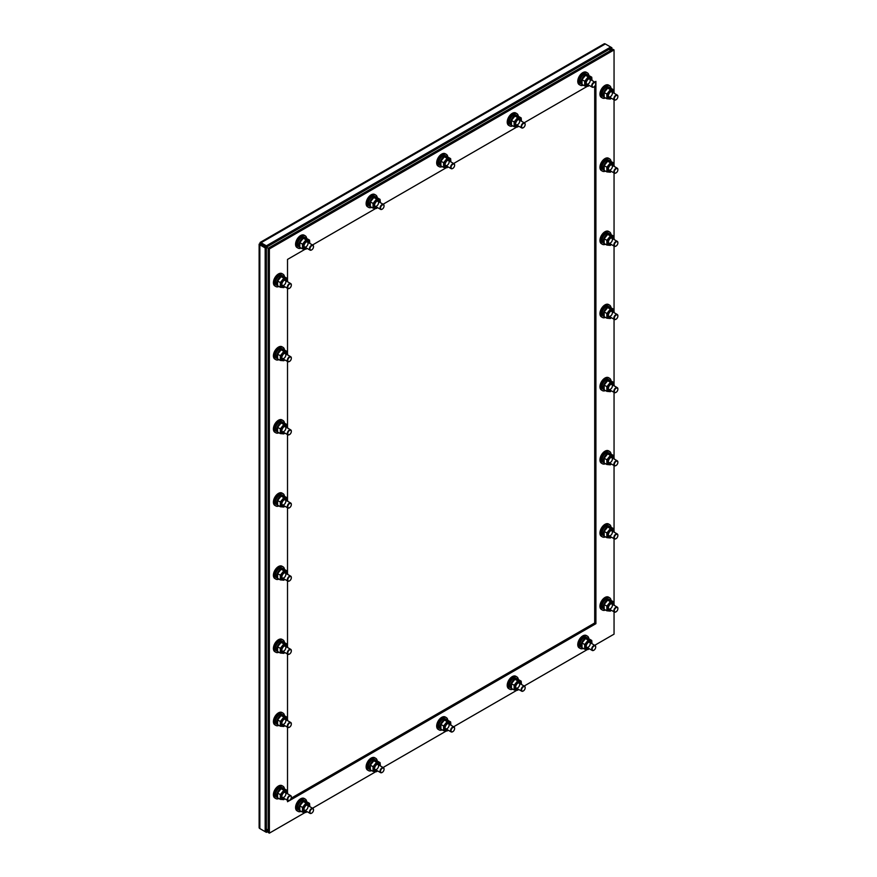 <?xml version="1.0" encoding="UTF-8"?>
<svg xmlns="http://www.w3.org/2000/svg" width="877" height="877" viewBox="0 0 877 877"><rect width="100%" height="100%" fill="white"/><g stroke="black" fill="none" stroke-linecap="round" stroke-linejoin="round"><path stroke-width="1.32" d="M586.209 646.217A2.85 1.644 120 0 0 586.79 647.303A2.85 1.644 120 0 0 588.982 646.535A2.85 1.644 120 0 0 590.232 643.663A2.85 1.644 120 0 0 589.64 642.359A2.85 1.644 120 0 0 588.401 642.402M590.988 643.137A3.42 1.973 120 0 0 588.62 642.271A3.42 1.973 120 0 0 586.198 646.459A3.42 1.973 120 0 0 588.138 648.081M591.942 643.696A4.758 2.752 120 0 0 591.975 643.126A4.758 2.752 120 0 0 589.487 640.813A4.758 2.752 120 0 0 585.704 644.803A4.758 2.752 120 0 0 585.825 648.848A4.758 2.752 120 0 0 589.092 648.629M592.008 643.729L591.734 640.451L589.026 638.884L585.507 638.577L581.988 642.951L581.988 647.654L584.685 649.21L588.204 649.528L589.191 648.684M591.734 640.451L588.204 640.133L584.685 644.518L584.685 649.21M585.507 638.577L588.204 640.133M581.988 642.951L584.685 644.518M608.375 607.805A2.85 1.644 120 0 0 608.956 608.901A2.85 1.644 120 0 0 611.159 608.134A2.85 1.644 120 0 0 612.398 605.262A2.85 1.644 120 0 0 611.806 603.957A2.85 1.644 120 0 0 610.578 604.001M613.155 604.735A3.42 1.973 120 0 0 610.787 603.869A3.42 1.973 120 0 0 608.364 608.057A3.42 1.973 120 0 0 610.304 609.679M614.119 605.294A4.758 2.752 120 0 0 614.152 604.713A4.758 2.752 120 0 0 611.664 602.411A4.758 2.752 120 0 0 607.871 606.402A4.758 2.752 120 0 0 608.002 610.447A4.758 2.752 120 0 0 611.269 610.228M614.185 605.327L613.9 602.039L611.203 600.482L607.684 600.164L604.154 604.549L604.154 609.252L606.862 610.809L610.381 611.126L611.368 610.282M613.9 602.039L610.381 601.732L606.862 606.106L606.862 610.809M607.684 600.164L610.381 601.732M604.154 604.549L606.862 606.106M515.654 686.943A2.85 1.644 120 0 0 516.235 688.028A2.85 1.644 120 0 0 518.439 687.272A2.85 1.644 120 0 0 519.677 684.4A2.85 1.644 120 0 0 519.085 683.095A2.85 1.644 120 0 0 517.858 683.139M520.434 683.874A3.42 1.973 120 0 0 518.066 683.008A3.42 1.973 120 0 0 515.643 687.195A3.42 1.973 120 0 0 517.583 688.807M521.398 684.422A4.758 2.752 120 0 0 521.431 683.852A4.758 2.752 120 0 0 518.932 681.539A4.758 2.752 120 0 0 515.15 685.54A4.758 2.752 120 0 0 515.281 689.585A4.758 2.752 120 0 0 518.548 689.366M521.464 684.466L521.179 681.177L518.482 679.62L514.952 679.302L511.434 683.687L511.434 688.379L514.13 689.947L517.66 690.254L518.636 689.421M521.179 681.177L517.66 680.859L514.13 685.244L514.13 689.947M514.952 679.302L517.66 680.859M511.434 683.687L514.13 685.244M304.012 245.878A2.85 1.644 120 0 0 304.593 246.963A2.85 1.644 120 0 0 306.786 246.196A2.85 1.644 120 0 0 308.035 243.335A2.85 1.644 120 0 0 307.443 242.03A2.85 1.644 120 0 0 306.205 242.063M308.792 242.808A3.42 1.973 120 0 0 306.413 241.931A3.42 1.973 120 0 0 304.001 246.119A3.42 1.973 120 0 0 305.941 247.742M309.745 243.357A4.758 2.752 120 0 0 309.778 242.786A4.758 2.752 120 0 0 307.29 240.473A4.758 2.752 120 0 0 303.508 244.464A4.758 2.752 120 0 0 303.628 248.509A4.758 2.752 120 0 0 306.895 248.29M309.811 243.4L309.537 240.112L306.829 238.544L303.31 238.237L299.791 242.622L299.791 247.314L302.488 248.871L306.007 249.189L306.994 248.355M309.537 240.112L306.007 239.794L302.488 244.179L302.488 248.871M303.31 238.237L306.007 239.794M299.791 242.622L302.488 244.179M374.556 205.141A2.85 1.644 120 0 0 375.137 206.227A2.85 1.644 120 0 0 377.34 205.47A2.85 1.644 120 0 0 378.579 202.598A2.85 1.644 120 0 0 377.987 201.293A2.85 1.644 120 0 0 376.759 201.337M379.335 202.072A3.42 1.973 120 0 0 376.967 201.206A3.42 1.973 120 0 0 374.545 205.393A3.42 1.973 120 0 0 376.485 207.005M380.3 202.631A4.758 2.752 120 0 0 380.333 202.05A4.758 2.752 120 0 0 377.834 199.737A4.758 2.752 120 0 0 374.051 203.738A4.758 2.752 120 0 0 374.183 207.783A4.758 2.752 120 0 0 377.45 207.564M380.366 202.664L380.081 199.375L377.384 197.818L373.854 197.5L370.335 201.885L370.335 206.588L373.032 208.145L376.562 208.463L377.538 207.619M380.081 199.375L376.562 199.068L373.032 203.442L373.032 208.145M373.854 197.5L376.562 199.068M370.335 201.885L373.032 203.442M281.835 284.28A2.85 1.644 120 0 0 282.416 285.365A2.85 1.644 120 0 0 284.619 284.608A2.85 1.644 120 0 0 285.858 281.736A2.85 1.644 120 0 0 285.266 280.432A2.85 1.644 120 0 0 284.038 280.476M286.615 281.21A3.42 1.973 120 0 0 284.247 280.333A3.42 1.973 120 0 0 281.824 284.532A3.42 1.973 120 0 0 283.764 286.143M287.579 281.758A4.758 2.752 120 0 0 287.612 281.188A4.758 2.752 120 0 0 285.113 278.875A4.758 2.752 120 0 0 281.331 282.876A4.758 2.752 120 0 0 281.462 286.922A4.758 2.752 120 0 0 284.729 286.702M287.645 281.802L287.36 278.513L284.663 276.957L281.133 276.639L277.614 281.024L277.614 285.716L280.311 287.283L283.841 287.59L284.817 286.757M287.36 278.513L283.841 278.195L280.311 282.58L280.311 287.283M281.133 276.639L283.841 278.195M277.614 281.024L280.311 282.58M445.11 727.68A2.85 1.644 120 0 0 445.691 728.765A2.85 1.644 120 0 0 447.884 727.998A2.85 1.644 120 0 0 449.134 725.126A2.85 1.644 120 0 0 448.542 723.821A2.85 1.644 120 0 0 447.303 723.865M449.89 724.599A3.42 1.973 120 0 0 447.522 723.733A3.42 1.973 120 0 0 445.099 727.921A3.42 1.973 120 0 0 447.04 729.543M450.844 725.158A4.758 2.752 120 0 0 450.877 724.588A4.758 2.752 120 0 0 448.388 722.275A4.758 2.752 120 0 0 444.606 726.266A4.758 2.752 120 0 0 444.727 730.311A4.758 2.752 120 0 0 447.994 730.092M450.91 725.191L450.635 721.914L447.928 720.346L444.409 720.039L440.89 724.413L440.89 729.116L443.587 730.673L447.106 730.99L448.092 730.146M450.635 721.914L447.106 721.596L443.587 725.981L443.587 730.673M444.409 720.039L447.106 721.596M440.89 724.413L443.587 725.981M445.11 164.416A2.85 1.644 120 0 0 445.691 165.501A2.85 1.644 120 0 0 447.884 164.733A2.85 1.644 120 0 0 449.134 161.872A2.85 1.644 120 0 0 448.542 160.568A2.85 1.644 120 0 0 447.303 160.601M449.89 161.346A3.42 1.973 120 0 0 447.522 160.469A3.42 1.973 120 0 0 445.099 164.657A3.42 1.973 120 0 0 447.04 166.279M450.844 161.894A4.758 2.752 120 0 0 450.877 161.324A4.758 2.752 120 0 0 448.388 159.011A4.758 2.752 120 0 0 444.606 163.001A4.758 2.752 120 0 0 444.727 167.047A4.758 2.752 120 0 0 447.994 166.827M450.91 161.938L450.635 158.649L447.928 157.082L444.409 156.775L440.89 161.16L440.89 165.852L443.587 167.408L447.106 167.726L448.092 166.893M450.635 158.649L447.106 158.331L443.587 162.716L443.587 167.408M444.409 156.775L447.106 158.331M440.89 161.16L443.587 162.716M374.556 768.405A2.85 1.644 120 0 0 375.137 769.491A2.85 1.644 120 0 0 377.34 768.734A2.85 1.644 120 0 0 378.579 765.862A2.85 1.644 120 0 0 377.987 764.558A2.85 1.644 120 0 0 376.759 764.601M379.335 765.336A3.42 1.973 120 0 0 376.967 764.47A3.42 1.973 120 0 0 374.545 768.658A3.42 1.973 120 0 0 376.485 770.269M380.3 765.884A4.758 2.752 120 0 0 380.333 765.314A4.758 2.752 120 0 0 377.834 763.001A4.758 2.752 120 0 0 374.051 767.002A4.758 2.752 120 0 0 374.183 771.047A4.758 2.752 120 0 0 377.45 770.828M380.366 765.928L380.081 762.639L377.384 761.083L373.854 760.765L370.335 765.15L370.335 769.842L373.032 771.409L376.562 771.716L377.538 770.883M380.081 762.639L376.562 762.321L373.032 766.706L373.032 771.409M373.854 760.765L376.562 762.321M370.335 765.15L373.032 766.706M515.654 123.679A2.85 1.644 120 0 0 516.235 124.764A2.85 1.644 120 0 0 518.439 124.008A2.85 1.644 120 0 0 519.677 121.136A2.85 1.644 120 0 0 519.085 119.831A2.85 1.644 120 0 0 517.858 119.875M520.434 120.609A3.42 1.973 120 0 0 518.066 119.743A3.42 1.973 120 0 0 515.643 123.931A3.42 1.973 120 0 0 517.583 125.543M521.398 121.169A4.758 2.752 120 0 0 521.431 120.587A4.758 2.752 120 0 0 518.932 118.274A4.758 2.752 120 0 0 515.15 122.276A4.758 2.752 120 0 0 515.281 126.321A4.758 2.752 120 0 0 518.548 126.102M521.464 121.201L521.179 117.913L518.482 116.356L514.952 116.038L511.434 120.423L511.434 125.126L514.13 126.683L517.66 127.001L518.636 126.156M521.179 117.913L517.66 117.606L514.13 121.98L514.13 126.683M514.952 116.038L517.66 117.606M511.434 120.423L514.13 121.98M608.375 534.652A2.85 1.644 120 0 0 608.956 535.748A2.85 1.644 120 0 0 611.159 534.981A2.85 1.644 120 0 0 612.398 532.109A2.85 1.644 120 0 0 611.806 530.804A2.85 1.644 120 0 0 610.578 530.848M613.155 531.583A3.42 1.973 120 0 0 610.787 530.717A3.42 1.973 120 0 0 608.364 534.904A3.42 1.973 120 0 0 610.304 536.527M614.119 532.142A4.758 2.752 120 0 0 614.152 531.572A4.758 2.752 120 0 0 611.664 529.259A4.758 2.752 120 0 0 607.871 533.249A4.758 2.752 120 0 0 608.002 537.294A4.758 2.752 120 0 0 611.269 537.075M614.185 532.175L613.9 528.897L611.203 527.329L607.684 527.022L604.154 531.396L604.154 536.099L606.862 537.656L610.381 537.974L611.368 537.13M613.9 528.897L610.381 528.579L606.862 532.964L606.862 537.656M607.684 527.022L610.381 528.579M604.154 531.396L606.862 532.964M608.375 461.51A2.85 1.644 120 0 0 608.956 462.596A2.85 1.644 120 0 0 611.159 461.828A2.85 1.644 120 0 0 612.398 458.967A2.85 1.644 120 0 0 611.806 457.662A2.85 1.644 120 0 0 610.578 457.695M613.155 458.441A3.42 1.973 120 0 0 610.787 457.564A3.42 1.973 120 0 0 608.364 461.751A3.42 1.973 120 0 0 610.304 463.374M614.119 458.989A4.758 2.752 120 0 0 614.152 458.419A4.758 2.752 120 0 0 611.664 456.106A4.758 2.752 120 0 0 607.871 460.096A4.758 2.752 120 0 0 608.002 464.141A4.758 2.752 120 0 0 611.269 463.922M614.185 459.022L613.9 455.744L611.203 454.176L607.684 453.869L604.154 458.254L604.154 462.946L606.862 464.503L610.381 464.821L611.368 463.988M613.9 455.744L610.381 455.426L606.862 459.811L606.862 464.503M607.684 453.869L610.381 455.426M604.154 458.254L606.862 459.811M608.375 388.358A2.85 1.644 120 0 0 608.956 389.443A2.85 1.644 120 0 0 611.159 388.675A2.85 1.644 120 0 0 612.398 385.814A2.85 1.644 120 0 0 611.806 384.51A2.85 1.644 120 0 0 610.578 384.543M613.155 385.288A3.42 1.973 120 0 0 610.787 384.411A3.42 1.973 120 0 0 608.364 388.61A3.42 1.973 120 0 0 610.304 390.221M614.119 385.836A4.758 2.752 120 0 0 614.152 385.266A4.758 2.752 120 0 0 611.664 382.953A4.758 2.752 120 0 0 607.871 386.943A4.758 2.752 120 0 0 608.002 390.989A4.758 2.752 120 0 0 611.269 390.78M610.677 380.925A5.58 3.223 120 0 0 610.063 380.344A5.58 3.223 120 0 0 604.67 383.26A5.58 3.223 120 0 0 604.143 389.761L606.862 391.361L610.381 391.668L611.368 390.835M614.185 385.88L613.9 382.591L610.381 382.273L606.862 386.658L606.862 391.361M604.154 389.794L604.154 385.102L607.684 380.717L611.203 381.035L613.9 382.591M607.684 380.717L610.381 382.273M604.154 385.102L606.862 386.658M608.375 315.205A2.85 1.644 120 0 0 608.956 316.29A2.85 1.644 120 0 0 611.159 315.534A2.85 1.644 120 0 0 612.398 312.661A2.85 1.644 120 0 0 611.806 311.357A2.85 1.644 120 0 0 610.578 311.401M613.155 312.135A3.42 1.973 120 0 0 610.787 311.258A3.42 1.973 120 0 0 608.364 315.457A3.42 1.973 120 0 0 610.304 317.068M614.119 312.683A4.758 2.752 120 0 0 614.152 312.113A4.758 2.752 120 0 0 611.664 309.8A4.758 2.752 120 0 0 607.871 313.802A4.758 2.752 120 0 0 608.002 317.847A4.758 2.752 120 0 0 611.269 317.627M614.185 312.727L613.9 309.438L611.203 307.882L607.684 307.564L604.154 311.949L604.154 316.641L606.862 318.208L610.381 318.515L611.368 317.682M613.9 309.438L610.381 309.121L606.862 313.506L606.862 318.208M607.684 307.564L610.381 309.121M604.154 311.949L606.862 313.506M608.375 242.052A2.85 1.644 120 0 0 608.956 243.137A2.85 1.644 120 0 0 611.159 242.381A2.85 1.644 120 0 0 612.398 239.509A2.85 1.644 120 0 0 611.806 238.204A2.85 1.644 120 0 0 610.578 238.248M613.155 238.982A3.42 1.973 120 0 0 610.787 238.116A3.42 1.973 120 0 0 608.364 242.304A3.42 1.973 120 0 0 610.304 243.916M614.119 239.542A4.758 2.752 120 0 0 614.152 238.961A4.758 2.752 120 0 0 611.664 236.647A4.758 2.752 120 0 0 607.871 240.649A4.758 2.752 120 0 0 608.002 244.694A4.758 2.752 120 0 0 611.269 244.475M610.677 234.619A5.58 3.223 120 0 0 610.063 234.049A5.58 3.223 120 0 0 604.67 236.954A5.58 3.223 120 0 0 604.143 243.455L606.862 245.056L610.381 245.374L611.368 244.53M614.185 239.574L613.9 236.286L610.381 235.968L606.862 240.353L606.862 245.056M604.154 243.499L604.154 238.796L607.684 234.411L611.203 234.729L613.9 236.286M607.684 234.411L610.381 235.968M604.154 238.796L606.862 240.353M281.835 357.432A2.85 1.644 120 0 0 282.416 358.518A2.85 1.644 120 0 0 284.619 357.75A2.85 1.644 120 0 0 285.858 354.889A2.85 1.644 120 0 0 285.266 353.584A2.85 1.644 120 0 0 284.038 353.617M286.615 354.363A3.42 1.973 120 0 0 284.247 353.486A3.42 1.973 120 0 0 281.824 357.673A3.42 1.973 120 0 0 283.764 359.296M287.579 354.911A4.758 2.752 120 0 0 287.612 354.341A4.758 2.752 120 0 0 285.113 352.028A4.758 2.752 120 0 0 281.331 356.018A4.758 2.752 120 0 0 281.462 360.063A4.758 2.752 120 0 0 284.729 359.855M275.74 355.448L276.814 357.082A5.58 3.223 120 0 0 277.603 358.836L280.311 360.425L283.841 360.743L284.817 359.91M287.645 354.955L287.36 351.666L283.841 351.348L280.311 355.733L280.311 360.425M277.614 358.868L277.614 354.176L281.133 349.791L284.663 350.109L287.36 351.666M281.133 349.791L283.841 351.348M277.614 354.176L280.311 355.733M281.835 430.585A2.85 1.644 120 0 0 282.416 431.67A2.85 1.644 120 0 0 284.619 430.903A2.85 1.644 120 0 0 285.858 428.042A2.85 1.644 120 0 0 285.266 426.726A2.85 1.644 120 0 0 284.038 426.77M286.615 427.516A3.42 1.973 120 0 0 284.247 426.639A3.42 1.973 120 0 0 281.824 430.826A3.42 1.973 120 0 0 283.764 432.449M287.579 428.064A4.758 2.752 120 0 0 287.612 427.494A4.758 2.752 120 0 0 285.113 425.181A4.758 2.752 120 0 0 281.331 429.171A4.758 2.752 120 0 0 281.462 433.216A4.758 2.752 120 0 0 284.729 432.997M287.645 428.097L287.36 424.819L284.663 423.251L281.133 422.944L277.614 427.318L277.614 432.021L280.311 433.578L283.841 433.896L284.817 433.052M287.36 424.819L283.841 424.501L280.311 428.886L280.311 433.578M281.133 422.944L283.841 424.501M277.614 427.318L280.311 428.886M281.835 503.727A2.85 1.644 120 0 0 282.416 504.823A2.85 1.644 120 0 0 284.619 504.056A2.85 1.644 120 0 0 285.858 501.184A2.85 1.644 120 0 0 285.266 499.879A2.85 1.644 120 0 0 284.038 499.923M286.615 500.657A3.42 1.973 120 0 0 284.247 499.791A3.42 1.973 120 0 0 281.824 503.979A3.42 1.973 120 0 0 283.764 505.601M287.579 501.216A4.758 2.752 120 0 0 287.612 500.646A4.758 2.752 120 0 0 285.113 498.333A4.758 2.752 120 0 0 281.331 502.324A4.758 2.752 120 0 0 281.462 506.369A4.758 2.752 120 0 0 284.729 506.15M275.74 501.743L276.814 503.387A5.58 3.223 120 0 0 277.603 505.13L280.311 506.731L283.841 507.049L284.817 506.204M287.645 501.249L287.36 497.961L283.841 497.654L280.311 502.039L280.311 506.731M277.614 505.174L277.614 500.471L281.133 496.086L284.663 496.404L287.36 497.961M281.133 496.086L283.841 497.654M277.614 500.471L280.311 502.039M281.835 576.88A2.85 1.644 120 0 0 282.416 577.976A2.85 1.644 120 0 0 284.619 577.209A2.85 1.644 120 0 0 285.858 574.336A2.85 1.644 120 0 0 285.266 573.032A2.85 1.644 120 0 0 284.038 573.076M286.615 573.81A3.42 1.973 120 0 0 284.247 572.944A3.42 1.973 120 0 0 281.824 577.132A3.42 1.973 120 0 0 283.764 578.754M287.579 574.369A4.758 2.752 120 0 0 287.612 573.788A4.758 2.752 120 0 0 285.113 571.475A4.758 2.752 120 0 0 281.331 575.476A4.758 2.752 120 0 0 281.462 579.522A4.758 2.752 120 0 0 284.729 579.302M287.645 574.402L287.36 571.113L284.663 569.557L281.133 569.239L277.614 573.624L277.614 578.327L280.311 579.883L283.841 580.201L284.817 579.357M287.36 571.113L283.841 570.806L280.311 575.18L280.311 579.883M281.133 569.239L283.841 570.806M277.614 573.624L280.311 575.18M281.835 650.032A2.85 1.644 120 0 0 282.416 651.118A2.85 1.644 120 0 0 284.619 650.361A2.85 1.644 120 0 0 285.858 647.489A2.85 1.644 120 0 0 285.266 646.185A2.85 1.644 120 0 0 284.038 646.228M286.615 646.963A3.42 1.973 120 0 0 284.247 646.097A3.42 1.973 120 0 0 281.824 650.285A3.42 1.973 120 0 0 283.764 651.896M287.579 647.522A4.758 2.752 120 0 0 287.612 646.941A4.758 2.752 120 0 0 285.113 644.628A4.758 2.752 120 0 0 281.331 648.629A4.758 2.752 120 0 0 281.462 652.674A4.758 2.752 120 0 0 284.729 652.455M287.645 647.555L287.36 644.266L284.663 642.709L281.133 642.392L277.614 646.777L277.614 651.479L280.311 653.036L283.841 653.354L284.817 652.51M287.36 644.266L283.841 643.948L280.311 648.333L280.311 653.036M281.133 642.392L283.841 643.948M277.614 646.777L280.311 648.333M304.012 809.142A2.85 1.644 120 0 0 304.593 810.227A2.85 1.644 120 0 0 306.786 809.46A2.85 1.644 120 0 0 308.035 806.588A2.85 1.644 120 0 0 307.443 805.283A2.85 1.644 120 0 0 306.205 805.327M308.792 806.062A3.42 1.973 120 0 0 306.413 805.196A3.42 1.973 120 0 0 304.001 809.383A3.42 1.973 120 0 0 305.941 811.006M309.745 806.621A4.758 2.752 120 0 0 309.778 806.051A4.758 2.752 120 0 0 307.29 803.738A4.758 2.752 120 0 0 303.508 807.728A4.758 2.752 120 0 0 303.628 811.773A4.758 2.752 120 0 0 306.895 811.554M306.314 801.71A5.58 3.223 120 0 0 305.689 801.129A5.58 3.223 120 0 0 300.307 804.045A5.58 3.223 120 0 0 299.781 810.545L302.488 812.135L306.007 812.453L306.994 811.609M309.811 806.654L309.537 803.376L306.007 803.058L302.488 807.443L302.488 812.135M299.791 810.578L299.791 805.875L303.31 801.501L306.829 801.808L309.537 803.376M303.31 801.501L306.007 803.058M299.791 805.875L302.488 807.443M586.209 82.953A2.85 1.644 120 0 0 586.79 84.039A2.85 1.644 120 0 0 588.982 83.271A2.85 1.644 120 0 0 590.232 80.41A2.85 1.644 120 0 0 589.64 79.105A2.85 1.644 120 0 0 588.401 79.138M590.988 79.884A3.42 1.973 120 0 0 588.62 79.007A3.42 1.973 120 0 0 586.198 83.194A3.42 1.973 120 0 0 588.138 84.817M591.942 80.432A4.758 2.752 120 0 0 591.975 79.862A4.758 2.752 120 0 0 589.487 77.549A4.758 2.752 120 0 0 585.704 81.539A4.758 2.752 120 0 0 585.825 85.584A4.758 2.752 120 0 0 589.092 85.365M592.008 80.476L591.734 77.187L589.026 75.619L585.507 75.312L581.988 79.697L581.988 84.389L584.685 85.946L588.204 86.264L589.191 85.431M591.734 77.187L588.204 76.869L584.685 81.254L584.685 85.946M585.507 75.312L588.204 76.869M581.988 79.697L584.685 81.254M608.375 168.899A2.85 1.644 120 0 0 608.956 169.995A2.85 1.644 120 0 0 611.159 169.228A2.85 1.644 120 0 0 612.398 166.356A2.85 1.644 120 0 0 611.806 165.051A2.85 1.644 120 0 0 610.578 165.095M613.155 165.83A3.42 1.973 120 0 0 610.787 164.964A3.42 1.973 120 0 0 608.364 169.151A3.42 1.973 120 0 0 610.304 170.774M614.119 166.389A4.758 2.752 120 0 0 614.152 165.808A4.758 2.752 120 0 0 611.664 163.506A4.758 2.752 120 0 0 607.871 167.496A4.758 2.752 120 0 0 608.002 171.541A4.758 2.752 120 0 0 611.269 171.322M614.185 166.422L613.9 163.133L611.203 161.576L607.684 161.258L604.154 165.643L604.154 170.346L606.862 171.903L610.381 172.221L611.368 171.377M613.9 163.133L610.381 162.826L606.862 167.2L606.862 171.903M607.684 161.258L610.381 162.826M604.154 165.643L606.862 167.2M608.375 95.746A2.85 1.644 120 0 0 608.956 96.843A2.85 1.644 120 0 0 611.159 96.075A2.85 1.644 120 0 0 612.398 93.203A2.85 1.644 120 0 0 611.806 91.899A2.85 1.644 120 0 0 610.578 91.942M613.155 92.677A3.42 1.973 120 0 0 610.787 91.811A3.42 1.973 120 0 0 608.364 95.999A3.42 1.973 120 0 0 610.304 97.621M614.119 93.236A4.758 2.752 120 0 0 614.152 92.666A4.758 2.752 120 0 0 611.664 90.353A4.758 2.752 120 0 0 607.871 94.343A4.758 2.752 120 0 0 608.002 98.388A4.758 2.752 120 0 0 611.269 98.169M614.185 93.269L613.9 89.991L611.203 88.424L607.684 88.117L604.154 92.491L604.154 97.194L606.862 98.75L610.381 99.068L611.368 98.224M613.9 89.991L610.381 89.673L606.862 94.058L606.862 98.75M607.684 88.117L610.381 89.673M604.154 92.491L606.862 94.058M281.835 723.185A2.85 1.644 120 0 0 282.416 724.27A2.85 1.644 120 0 0 284.619 723.514A2.85 1.644 120 0 0 285.858 720.642A2.85 1.644 120 0 0 285.266 719.337A2.85 1.644 120 0 0 284.038 719.381M286.615 720.116A3.42 1.973 120 0 0 284.247 719.239A3.42 1.973 120 0 0 281.824 723.437A3.42 1.973 120 0 0 283.764 725.049M287.579 720.664A4.758 2.752 120 0 0 287.612 720.094A4.758 2.752 120 0 0 285.113 717.781A4.758 2.752 120 0 0 281.331 721.782A4.758 2.752 120 0 0 281.462 725.827A4.758 2.752 120 0 0 284.729 725.608M287.645 720.708L287.36 717.419L284.663 715.862L281.133 715.544L277.614 719.929L277.614 724.621L280.311 726.189L283.841 726.496L284.817 725.663M287.36 717.419L283.841 717.101L280.311 721.486L280.311 726.189M281.133 715.544L283.841 717.101M277.614 719.929L280.311 721.486M281.835 796.338A2.85 1.644 120 0 0 282.416 797.423A2.85 1.644 120 0 0 284.619 796.656A2.85 1.644 120 0 0 285.858 793.795A2.85 1.644 120 0 0 285.266 792.49A2.85 1.644 120 0 0 284.038 792.523M286.615 793.268A3.42 1.973 120 0 0 284.247 792.391A3.42 1.973 120 0 0 281.824 796.579A3.42 1.973 120 0 0 283.764 798.202M287.579 793.817A4.758 2.752 120 0 0 287.612 793.246A4.758 2.752 120 0 0 285.113 790.933A4.758 2.752 120 0 0 281.331 794.924A4.758 2.752 120 0 0 281.462 798.969A4.758 2.752 120 0 0 284.729 798.761M287.645 793.86L287.36 790.572L284.663 789.015L281.133 788.697L277.614 793.082L277.614 797.774L280.311 799.342L283.841 799.649L284.817 798.815M287.36 790.572L283.841 790.254L280.311 794.639L280.311 799.342M281.133 788.697L283.841 790.254M277.614 793.082L280.311 794.639M588.873 638.851A7.126 4.111 120 0 0 587.426 636.143A7.126 4.111 120 0 0 580.3 640.265A7.126 4.111 120 0 0 580.3 648.487A7.126 4.111 120 0 0 583.315 648.421M587.426 636.143L586.373 635.54A7.126 4.111 120 0 0 579.248 639.651A7.126 4.111 120 0 0 579.248 647.884L580.3 648.487M611.05 600.449A7.126 4.111 120 0 0 609.592 597.741A7.126 4.111 120 0 0 602.466 601.852A7.126 4.111 120 0 0 602.466 610.085A7.126 4.111 120 0 0 605.481 610.019M609.592 597.741L608.55 597.138A7.126 4.111 120 0 0 601.425 601.249A7.126 4.111 120 0 0 601.425 609.482L602.466 610.085M518.329 679.587A7.126 4.111 120 0 0 516.871 676.88A7.126 4.111 120 0 0 509.745 680.99A7.126 4.111 120 0 0 509.745 689.223A7.126 4.111 120 0 0 512.76 689.147M516.871 676.88L515.829 676.277A7.126 4.111 120 0 0 508.693 680.388A7.126 4.111 120 0 0 508.693 688.62L509.745 689.223M306.676 238.511A7.126 4.111 120 0 0 305.229 235.803A7.126 4.111 120 0 0 301.666 236.165A7.126 4.111 120 0 0 297.007 242.447A7.126 4.111 120 0 0 298.103 248.147A7.126 4.111 120 0 0 301.118 248.081M305.229 235.803L304.176 235.2A7.126 4.111 120 0 0 300.614 235.551A7.126 4.111 120 0 0 295.955 241.833A7.126 4.111 120 0 0 297.051 247.544L298.103 248.147M377.231 197.785A7.126 4.111 120 0 0 375.773 195.078A7.126 4.111 120 0 0 372.21 195.428A7.126 4.111 120 0 0 367.551 201.71A7.126 4.111 120 0 0 368.647 207.421A7.126 4.111 120 0 0 371.662 207.356M375.773 195.078L374.72 194.475A7.126 4.111 120 0 0 371.157 194.826A7.126 4.111 120 0 0 366.509 201.107A7.126 4.111 120 0 0 367.595 206.819L368.647 207.421M284.499 276.924A7.126 4.111 120 0 0 283.052 274.216A7.126 4.111 120 0 0 279.489 274.567A7.126 4.111 120 0 0 274.83 280.848A7.126 4.111 120 0 0 275.926 286.56A7.126 4.111 120 0 0 278.941 286.483M283.052 274.216L281.999 273.613A7.126 4.111 120 0 0 278.437 273.964A7.126 4.111 120 0 0 273.788 280.245A7.126 4.111 120 0 0 274.874 285.946L275.926 286.56M447.774 720.313A7.126 4.111 120 0 0 446.327 717.605A7.126 4.111 120 0 0 439.202 721.727A7.126 4.111 120 0 0 439.202 729.949A7.126 4.111 120 0 0 442.216 729.883M446.327 717.605L445.275 717.002A7.126 4.111 120 0 0 438.149 721.113A7.126 4.111 120 0 0 438.149 729.346L439.202 729.949M447.774 157.049A7.126 4.111 120 0 0 446.327 154.341A7.126 4.111 120 0 0 442.764 154.703A7.126 4.111 120 0 0 438.105 160.984A7.126 4.111 120 0 0 439.202 166.685A7.126 4.111 120 0 0 442.216 166.619M446.327 154.341L445.275 153.738A7.126 4.111 120 0 0 441.712 154.089A7.126 4.111 120 0 0 437.053 160.37A7.126 4.111 120 0 0 438.149 166.082L439.202 166.685M377.231 761.05A7.126 4.111 120 0 0 375.773 758.342A7.126 4.111 120 0 0 368.647 762.453A7.126 4.111 120 0 0 368.647 770.686A7.126 4.111 120 0 0 371.662 770.609M375.773 758.342L374.72 757.739A7.126 4.111 120 0 0 367.595 761.85A7.126 4.111 120 0 0 367.595 770.083L368.647 770.686M518.329 116.323A7.126 4.111 120 0 0 516.871 113.615A7.126 4.111 120 0 0 513.308 113.966A7.126 4.111 120 0 0 508.649 120.248A7.126 4.111 120 0 0 509.745 125.959A7.126 4.111 120 0 0 512.76 125.882M516.871 113.615L515.829 113.012A7.126 4.111 120 0 0 512.256 113.363A7.126 4.111 120 0 0 507.608 119.645A7.126 4.111 120 0 0 508.693 125.356L509.745 125.959M611.05 527.296A7.126 4.111 120 0 0 609.592 524.589A7.126 4.111 120 0 0 602.466 528.71A7.126 4.111 120 0 0 602.466 536.932A7.126 4.111 120 0 0 605.481 536.867M609.592 524.589L608.55 523.986A7.126 4.111 120 0 0 601.425 528.097A7.126 4.111 120 0 0 601.425 536.329L602.466 536.932M611.05 454.143A7.126 4.111 120 0 0 609.592 451.436A7.126 4.111 120 0 0 602.466 455.558A7.126 4.111 120 0 0 602.466 463.78A7.126 4.111 120 0 0 605.481 463.714M609.592 451.436L608.55 450.833A7.126 4.111 120 0 0 601.425 454.955A7.126 4.111 120 0 0 601.425 463.177L602.466 463.78M611.05 381.002A7.126 4.111 120 0 0 609.592 378.294A7.126 4.111 120 0 0 602.466 382.405A7.126 4.111 120 0 0 602.466 390.638A7.126 4.111 120 0 0 605.481 390.561M609.592 378.294L608.55 377.68A7.126 4.111 120 0 0 601.425 381.802A7.126 4.111 120 0 0 601.425 390.024L602.466 390.638M611.05 307.849A7.126 4.111 120 0 0 609.592 305.141A7.126 4.111 120 0 0 602.466 309.252A7.126 4.111 120 0 0 602.466 317.485A7.126 4.111 120 0 0 605.481 317.408M609.592 305.141L608.55 304.538A7.126 4.111 120 0 0 601.425 308.649A7.126 4.111 120 0 0 601.425 316.882L602.466 317.485M611.05 234.696A7.126 4.111 120 0 0 609.592 231.988A7.126 4.111 120 0 0 602.466 236.099A7.126 4.111 120 0 0 602.466 244.332A7.126 4.111 120 0 0 605.481 244.255M609.592 231.988L608.55 231.385A7.126 4.111 120 0 0 601.425 235.496A7.126 4.111 120 0 0 601.425 243.729L602.466 244.332M284.499 350.076A7.126 4.111 120 0 0 283.052 347.369A7.126 4.111 120 0 0 279.489 347.72A7.126 4.111 120 0 0 274.83 354.001A7.126 4.111 120 0 0 275.926 359.713A7.126 4.111 120 0 0 278.941 359.636M283.052 347.369L281.999 346.755A7.126 4.111 120 0 0 278.437 347.117A7.126 4.111 120 0 0 273.788 353.387A7.126 4.111 120 0 0 274.874 359.099L275.926 359.713M284.499 423.218A7.126 4.111 120 0 0 283.052 420.511A7.126 4.111 120 0 0 279.489 420.872A7.126 4.111 120 0 0 274.83 427.143A7.126 4.111 120 0 0 275.926 432.854A7.126 4.111 120 0 0 278.941 432.789M283.052 420.511L281.999 419.908A7.126 4.111 120 0 0 278.437 420.258A7.126 4.111 120 0 0 273.788 426.54A7.126 4.111 120 0 0 274.874 432.251L275.926 432.854M284.499 496.371A7.126 4.111 120 0 0 283.052 493.663A7.126 4.111 120 0 0 279.489 494.014A7.126 4.111 120 0 0 274.83 500.296A7.126 4.111 120 0 0 275.926 506.007A7.126 4.111 120 0 0 278.941 505.941M283.052 493.663L281.999 493.06A7.126 4.111 120 0 0 278.437 493.411A7.126 4.111 120 0 0 273.788 499.693A7.126 4.111 120 0 0 274.874 505.404L275.926 506.007M284.499 569.524A7.126 4.111 120 0 0 283.052 566.816A7.126 4.111 120 0 0 279.489 567.167A7.126 4.111 120 0 0 274.83 573.448A7.126 4.111 120 0 0 275.926 579.16A7.126 4.111 120 0 0 278.941 579.094M283.052 566.816L281.999 566.213A7.126 4.111 120 0 0 278.437 566.564A7.126 4.111 120 0 0 273.788 572.845A7.126 4.111 120 0 0 274.874 578.557L275.926 579.16M284.499 642.677A7.126 4.111 120 0 0 283.052 639.969A7.126 4.111 120 0 0 279.489 640.32A7.126 4.111 120 0 0 274.83 646.601A7.126 4.111 120 0 0 275.926 652.313A7.126 4.111 120 0 0 278.941 652.236M283.052 639.969L281.999 639.366A7.126 4.111 120 0 0 278.437 639.717A7.126 4.111 120 0 0 273.788 645.998A7.126 4.111 120 0 0 274.874 651.71L275.926 652.313M306.676 801.775A7.126 4.111 120 0 0 305.229 799.068A7.126 4.111 120 0 0 298.103 803.189A7.126 4.111 120 0 0 298.103 811.411A7.126 4.111 120 0 0 301.118 811.346M305.229 799.068L304.176 798.465A7.126 4.111 120 0 0 297.051 802.576A7.126 4.111 120 0 0 297.051 810.808L298.103 811.411M588.873 75.586A7.126 4.111 120 0 0 587.426 72.879A7.126 4.111 120 0 0 583.863 73.24A7.126 4.111 120 0 0 579.204 79.522A7.126 4.111 120 0 0 580.3 85.222A7.126 4.111 120 0 0 583.315 85.157M587.426 72.879L586.373 72.276A7.126 4.111 120 0 0 582.81 72.627A7.126 4.111 120 0 0 578.151 78.908A7.126 4.111 120 0 0 579.248 84.62L580.3 85.222M611.05 161.543A7.126 4.111 120 0 0 609.592 158.836A7.126 4.111 120 0 0 602.466 162.947A7.126 4.111 120 0 0 602.466 171.179A7.126 4.111 120 0 0 605.481 171.114M609.592 158.836L608.55 158.233A7.126 4.111 120 0 0 601.425 162.344A7.126 4.111 120 0 0 601.425 170.576L602.466 171.179M611.05 88.391A7.126 4.111 120 0 0 609.592 85.683A7.126 4.111 120 0 0 602.466 89.805A7.126 4.111 120 0 0 602.466 98.027A7.126 4.111 120 0 0 605.481 97.961M609.592 85.683L608.55 85.08A7.126 4.111 120 0 0 601.425 89.191A7.126 4.111 120 0 0 601.425 97.424L602.466 98.027M284.499 715.829A7.126 4.111 120 0 0 283.052 713.122A7.126 4.111 120 0 0 279.489 713.472A7.126 4.111 120 0 0 274.83 719.754A7.126 4.111 120 0 0 275.926 725.465A7.126 4.111 120 0 0 278.941 725.389M283.052 713.122L281.999 712.519A7.126 4.111 120 0 0 278.437 712.869A7.126 4.111 120 0 0 273.788 719.151A7.126 4.111 120 0 0 274.874 724.862L275.926 725.465M284.499 788.982A7.126 4.111 120 0 0 283.052 786.274A7.126 4.111 120 0 0 279.489 786.625A7.126 4.111 120 0 0 274.83 792.907A7.126 4.111 120 0 0 275.926 798.618A7.126 4.111 120 0 0 278.941 798.541M283.052 786.274L281.999 785.66A7.126 4.111 120 0 0 278.437 786.022A7.126 4.111 120 0 0 273.788 792.293A7.126 4.111 120 0 0 274.874 798.004L275.926 798.618M588.511 638.785A5.58 3.223 120 0 0 587.886 638.204A5.58 3.223 120 0 0 582.503 641.12A5.58 3.223 120 0 0 581.977 647.621M587.886 638.204L586.647 637.491A5.58 3.223 120 0 0 581.067 640.703A5.58 3.223 120 0 0 581.067 647.149L582.317 647.862M610.677 600.372A5.58 3.223 120 0 0 610.063 599.802A5.58 3.223 120 0 0 604.67 602.707A5.58 3.223 120 0 0 604.143 609.208M610.063 599.802L608.813 599.09A5.58 3.223 120 0 0 603.244 602.302A5.58 3.223 120 0 0 603.244 608.748L604.483 609.46M517.956 679.511A5.58 3.223 120 0 0 517.342 678.941A5.58 3.223 120 0 0 511.949 681.846A5.58 3.223 120 0 0 511.423 688.346M517.342 678.941L516.093 678.217A5.58 3.223 120 0 0 510.524 681.44A5.58 3.223 120 0 0 510.524 687.875L511.762 688.598M299.485 245.242L297.917 243.894M306.314 238.445A5.58 3.223 120 0 0 305.689 237.864A5.58 3.223 120 0 0 301.293 239.476A5.58 3.223 120 0 0 298.969 245.231L299.474 244.935M298.969 245.231L297.752 243.663A5.58 3.223 120 0 1 300.383 238.412A5.58 3.223 120 0 1 304.451 237.152L305.689 237.864M298.991 245.527A5.58 3.223 120 0 0 299.781 247.281M297.72 243.992A5.58 3.223 120 0 0 298.871 246.81L300.12 247.522M370.028 204.516L368.461 203.157M376.858 197.709A5.58 3.223 120 0 0 376.244 197.139A5.58 3.223 120 0 0 371.837 198.739A5.58 3.223 120 0 0 369.513 204.494L370.017 204.198M369.513 204.494L368.296 202.938A5.58 3.223 120 0 1 370.938 197.676A5.58 3.223 120 0 1 374.994 196.415L376.244 197.139M369.546 204.801A5.58 3.223 120 0 0 370.324 206.544M368.274 203.267A5.58 3.223 120 0 0 369.425 206.073L370.664 206.797M277.307 283.644L275.74 282.295M284.137 276.847A5.58 3.223 120 0 0 283.523 276.277A5.58 3.223 120 0 0 279.116 277.877A5.58 3.223 120 0 0 276.792 283.633L277.296 283.337M276.792 283.633L275.575 282.076A5.58 3.223 120 0 1 278.217 276.814A5.58 3.223 120 0 1 282.273 275.553L283.523 276.277M276.814 283.929A5.58 3.223 120 0 0 277.603 285.683M275.553 282.405A5.58 3.223 120 0 0 276.704 285.211L277.943 285.935M447.413 720.247A5.58 3.223 120 0 0 446.788 719.666A5.58 3.223 120 0 0 441.405 722.582A5.58 3.223 120 0 0 440.879 729.083M446.788 719.666L445.549 718.954A5.58 3.223 120 0 0 439.969 722.177A5.58 3.223 120 0 0 439.969 728.612L441.219 729.324M440.583 163.78L439.015 162.431M447.413 156.983A5.58 3.223 120 0 0 446.788 156.402A5.58 3.223 120 0 0 442.392 158.013A5.58 3.223 120 0 0 440.068 163.769L440.572 163.473M440.068 163.769L438.851 162.201A5.58 3.223 120 0 1 441.482 156.95A5.58 3.223 120 0 1 445.549 155.689L446.788 156.402M440.09 164.065A5.58 3.223 120 0 0 440.879 165.819M438.818 162.53A5.58 3.223 120 0 0 439.969 165.347L441.219 166.06M376.858 760.973A5.58 3.223 120 0 0 376.244 760.403A5.58 3.223 120 0 0 370.85 763.308A5.58 3.223 120 0 0 370.324 769.809M376.244 760.403L374.994 759.679A5.58 3.223 120 0 0 369.425 762.902A5.58 3.223 120 0 0 369.425 769.337L370.664 770.061M511.127 123.054L509.559 121.695M517.956 116.246A5.58 3.223 120 0 0 517.342 115.676A5.58 3.223 120 0 0 512.935 117.277A5.58 3.223 120 0 0 510.611 123.032L511.116 122.736M510.611 123.032L509.394 121.475A5.58 3.223 120 0 1 512.036 116.213A5.58 3.223 120 0 1 516.093 114.953L517.342 115.676M510.644 123.339A5.58 3.223 120 0 0 511.423 125.082M509.373 121.804A5.58 3.223 120 0 0 510.524 124.611L511.762 125.334M610.677 527.23A5.58 3.223 120 0 0 610.063 526.649A5.58 3.223 120 0 0 604.67 529.565A5.58 3.223 120 0 0 604.143 536.055M610.063 526.649L608.813 525.937A5.58 3.223 120 0 0 603.244 529.149A5.58 3.223 120 0 0 603.244 535.595L604.483 536.307M610.677 454.078A5.58 3.223 120 0 0 610.063 453.497A5.58 3.223 120 0 0 604.67 456.413A5.58 3.223 120 0 0 604.143 462.913M610.063 453.497L608.813 452.784A5.58 3.223 120 0 0 603.244 456.007A5.58 3.223 120 0 0 603.244 462.442L604.483 463.155M610.063 380.344L608.813 379.631A5.58 3.223 120 0 0 603.244 382.854A5.58 3.223 120 0 0 603.244 389.289L604.483 390.002M610.677 307.772A5.58 3.223 120 0 0 610.063 307.202A5.58 3.223 120 0 0 604.67 310.107A5.58 3.223 120 0 0 604.143 316.608M610.063 307.202L608.813 306.479A5.58 3.223 120 0 0 603.244 309.702A5.58 3.223 120 0 0 603.244 316.137L604.483 316.86M610.063 234.049L608.813 233.326A5.58 3.223 120 0 0 603.244 236.549A5.58 3.223 120 0 0 603.244 242.984L604.483 243.707M284.137 350A5.58 3.223 120 0 0 283.523 349.419A5.58 3.223 120 0 0 279.116 351.03A5.58 3.223 120 0 0 276.792 356.786L277.296 356.49M276.792 356.786L275.575 355.218A5.58 3.223 120 0 1 278.217 349.967A5.58 3.223 120 0 1 282.273 348.706L283.523 349.419M275.553 355.547A5.58 3.223 120 0 0 276.704 358.364L277.943 359.077M277.307 429.949L275.74 428.59M284.137 423.152A5.58 3.223 120 0 0 283.523 422.571A5.58 3.223 120 0 0 279.116 424.183A5.58 3.223 120 0 0 276.792 429.927L277.296 429.642M276.792 429.927L275.575 428.371A5.58 3.223 120 0 1 278.217 423.12A5.58 3.223 120 0 1 282.273 421.859L283.523 422.571M276.814 430.234A5.58 3.223 120 0 0 277.603 431.988M275.553 428.7A5.58 3.223 120 0 0 276.704 431.517L277.943 432.229M284.137 496.305A5.58 3.223 120 0 0 283.523 495.724A5.58 3.223 120 0 0 279.116 497.325A5.58 3.223 120 0 0 276.792 503.08L277.296 502.795M276.792 503.08L275.575 501.523A5.58 3.223 120 0 1 278.217 496.272A5.58 3.223 120 0 1 282.273 495.012L283.523 495.724M275.553 501.852A5.58 3.223 120 0 0 276.704 504.67L277.943 505.382M277.307 576.255L275.74 574.895M284.137 569.447A5.58 3.223 120 0 0 283.523 568.877A5.58 3.223 120 0 0 279.116 570.478A5.58 3.223 120 0 0 276.792 576.233L277.296 575.937M276.792 576.233L275.575 574.676A5.58 3.223 120 0 1 278.217 569.414A5.58 3.223 120 0 1 282.273 568.164L283.523 568.877M276.814 576.54A5.58 3.223 120 0 0 277.603 578.283M275.553 575.005A5.58 3.223 120 0 0 276.704 577.822L277.943 578.535M277.307 649.397L275.74 648.048M284.137 642.6A5.58 3.223 120 0 0 283.523 642.03A5.58 3.223 120 0 0 279.116 643.63A5.58 3.223 120 0 0 276.792 649.386L277.296 649.09M276.792 649.386L275.575 647.829A5.58 3.223 120 0 1 278.217 642.567A5.58 3.223 120 0 1 282.273 641.306L283.523 642.03M276.814 649.682A5.58 3.223 120 0 0 277.603 651.436M275.553 648.158A5.58 3.223 120 0 0 276.704 650.964L277.943 651.688M305.689 801.129L304.451 800.416A5.58 3.223 120 0 0 298.871 803.639A5.58 3.223 120 0 0 298.871 810.074L300.12 810.786M581.681 82.317L580.114 80.969M588.511 75.521A5.58 3.223 120 0 0 587.886 74.94A5.58 3.223 120 0 0 583.49 76.551A5.58 3.223 120 0 0 581.166 82.306L581.67 82.01M581.166 82.306L579.949 80.739A5.58 3.223 120 0 1 582.58 75.488A5.58 3.223 120 0 1 586.647 74.227L587.886 74.94M581.188 82.602A5.58 3.223 120 0 0 581.977 84.356M579.916 81.068A5.58 3.223 120 0 0 581.067 83.885L582.317 84.598M610.677 161.467A5.58 3.223 120 0 0 610.063 160.897A5.58 3.223 120 0 0 604.67 163.802A5.58 3.223 120 0 0 604.143 170.302M610.063 160.897L608.813 160.184A5.58 3.223 120 0 0 603.244 163.396A5.58 3.223 120 0 0 603.244 169.842L604.483 170.555M610.677 88.325A5.58 3.223 120 0 0 610.063 87.744A5.58 3.223 120 0 0 604.67 90.66A5.58 3.223 120 0 0 604.143 97.15M610.063 87.744L608.813 87.031A5.58 3.223 120 0 0 603.244 90.243A5.58 3.223 120 0 0 603.244 96.689L604.483 97.402M277.307 722.549L275.74 721.201M284.137 715.753A5.58 3.223 120 0 0 283.523 715.183A5.58 3.223 120 0 0 279.116 716.783A5.58 3.223 120 0 0 276.792 722.538L277.296 722.242M276.792 722.538L275.575 720.982A5.58 3.223 120 0 1 278.217 715.72A5.58 3.223 120 0 1 282.273 714.459L283.523 715.183M276.814 722.834A5.58 3.223 120 0 0 277.603 724.588M275.553 721.311A5.58 3.223 120 0 0 276.704 724.117L277.943 724.841M277.307 795.702L275.74 794.354M284.137 788.905A5.58 3.223 120 0 0 283.523 788.324A5.58 3.223 120 0 0 279.116 789.936A5.58 3.223 120 0 0 276.792 795.691L277.296 795.395M276.792 795.691L275.575 794.123A5.58 3.223 120 0 1 278.217 788.872A5.58 3.223 120 0 1 282.273 787.612L283.523 788.324M276.814 795.987A5.58 3.223 120 0 0 277.603 797.741M275.553 794.463A5.58 3.223 120 0 0 276.704 797.27L277.943 797.982M261.335 244.299L268.165 248.246L612.848 49.244L614.053 49.934L614.053 90.748M610.831 50.406L609.044 49.375M268.165 830.124L266.378 829.094M269.371 248.936L268.165 248.246L268.165 832.448L269.371 833.15L269.371 248.936L614.053 49.934M287.513 800.361L287.513 801.731L595.911 623.679L595.911 81.364L594.727 82.043M595.911 623.679L594.705 622.977L594.705 86.264M614.053 99.781L614.053 163.9M614.053 172.933L614.053 237.042M614.053 246.086L614.053 310.195M614.053 319.239L614.053 383.348M614.053 392.381L614.053 456.5M614.053 465.534L614.053 529.653M614.053 538.686L614.053 602.806M614.053 611.839L614.053 634.148L594.727 645.308M587.316 649.583L524.183 686.033M516.772 690.32L453.628 726.77M446.218 731.045L383.085 767.496M375.674 771.782L312.53 808.232M305.119 812.508L269.371 833.15M305.119 249.243L287.513 259.417L287.513 279.27M287.513 288.303L287.513 352.422M287.513 361.456L287.513 425.575M287.513 434.608L287.513 498.728M287.513 507.761L287.513 571.881M287.513 580.914L287.513 645.023M287.513 654.067L287.513 718.175M287.513 727.219L287.513 791.328M587.316 86.319L524.183 122.769M516.772 127.055L453.628 163.506M446.218 167.781L383.085 204.231M375.674 208.518L312.53 244.968M291.153 798.223L594.705 622.977M261.039 829.269A2.445 1.414 -120 0 0 261.05 829.28L266.378 832.35L268.165 831.33M610.655 50.307L610.655 48.443L611.872 47.742L605.327 43.971A2.445 1.414 60 0 0 604.11 43.85L260.085 242.469M611.872 47.742L611.872 49.803M266.378 832.35L266.378 830.957L265.172 831.659L259.844 828.579L259.844 243.433L261.05 242.743L261.05 244.135L259.844 244.836L259.844 243.433L266.378 247.215L266.378 830.957L267.989 830.026M593.817 650.241A2.85 1.644 -60 0 1 593.685 650.317A2.85 1.644 -60 0 1 592.26 650.46A2.85 1.644 -60 0 1 592.26 647.171A2.85 1.644 -60 0 1 595.11 645.527A2.85 1.644 -60 0 1 595.702 646.831A2.85 1.644 -60 0 1 595.702 646.974M593.685 650.317L593.926 650.186A2.51 1.447 -60 0 1 592.15 649.155A2.51 1.447 -60 0 1 593.926 646.086A2.51 1.447 -60 0 1 595.702 647.105A2.51 1.447 -60 0 1 593.926 650.186L593.685 650.317M523.262 690.977A2.85 1.644 -60 0 1 523.141 691.054A2.85 1.644 -60 0 1 521.716 691.197A2.85 1.644 -60 0 1 521.716 687.897A2.85 1.644 -60 0 1 524.567 686.252A2.85 1.644 -60 0 1 525.159 687.557A2.85 1.644 -60 0 1 525.148 687.711M523.141 691.054L523.383 690.912A2.51 1.447 -60 0 1 521.607 689.892A2.51 1.447 -60 0 1 523.383 686.812A2.51 1.447 -60 0 1 525.159 687.842A2.51 1.447 -60 0 1 523.383 690.912L523.141 691.054M615.983 611.839A2.85 1.644 -60 0 1 615.862 611.916A2.85 1.644 -60 0 1 614.437 612.058A2.85 1.644 -60 0 1 614.437 608.77A2.85 1.644 -60 0 1 617.287 607.125A2.85 1.644 -60 0 1 617.879 608.43A2.85 1.644 -60 0 1 617.868 608.572M615.862 611.916L616.103 611.773A2.51 1.447 -60 0 1 614.328 610.754A2.51 1.447 -60 0 1 616.103 607.684A2.51 1.447 -60 0 1 617.879 608.704A2.51 1.447 -60 0 1 616.103 611.773L615.862 611.916M615.983 538.686A2.85 1.644 -60 0 1 615.862 538.763A2.85 1.644 -60 0 1 614.437 538.906A2.85 1.644 -60 0 1 614.437 535.617A2.85 1.644 -60 0 1 617.287 533.972A2.85 1.644 -60 0 1 617.879 535.277A2.85 1.644 -60 0 1 617.868 535.419M615.862 538.763L616.103 538.621A2.51 1.447 -60 0 1 614.328 537.601A2.51 1.447 -60 0 1 616.103 534.532A2.51 1.447 -60 0 1 617.879 535.551A2.51 1.447 -60 0 1 616.103 538.621L615.862 538.763M615.983 465.534A2.85 1.644 -60 0 1 615.862 465.61A2.85 1.644 -60 0 1 614.437 465.753A2.85 1.644 -60 0 1 614.437 462.464A2.85 1.644 -60 0 1 617.287 460.82A2.85 1.644 -60 0 1 617.879 462.124A2.85 1.644 -60 0 1 617.868 462.267M615.862 465.61L616.103 465.479A2.51 1.447 -60 0 1 614.328 464.448A2.51 1.447 -60 0 1 616.103 461.379A2.51 1.447 -60 0 1 617.879 462.398A2.51 1.447 -60 0 1 616.103 465.479L615.862 465.61M452.718 731.703A2.85 1.644 -60 0 1 452.587 731.78A2.85 1.644 -60 0 1 451.162 731.922A2.85 1.644 -60 0 1 451.162 728.634A2.85 1.644 -60 0 1 454.012 726.989A2.85 1.644 -60 0 1 454.604 728.294A2.85 1.644 -60 0 1 454.604 728.436M452.587 731.78L452.828 731.648A2.51 1.447 -60 0 1 451.052 730.618A2.51 1.447 -60 0 1 452.828 727.548A2.51 1.447 -60 0 1 454.604 728.568A2.51 1.447 -60 0 1 452.828 731.648L452.587 731.78M615.983 392.392A2.85 1.644 -60 0 1 615.862 392.468A2.85 1.644 -60 0 1 614.437 392.6A2.85 1.644 -60 0 1 614.437 389.311A2.85 1.644 -60 0 1 617.287 387.667A2.85 1.644 -60 0 1 617.879 388.971A2.85 1.644 -60 0 1 617.868 389.114M615.862 392.468L616.103 392.326A2.51 1.447 -60 0 1 614.328 391.295A2.51 1.447 -60 0 1 616.103 388.226A2.51 1.447 -60 0 1 617.879 389.256A2.51 1.447 -60 0 1 616.103 392.326L615.862 392.468M382.164 772.44A2.85 1.644 -60 0 1 382.043 772.516A2.85 1.644 -60 0 1 380.618 772.659A2.85 1.644 -60 0 1 380.618 769.359A2.85 1.644 -60 0 1 383.468 767.715A2.85 1.644 -60 0 1 384.049 769.019A2.85 1.644 -60 0 1 384.049 769.173M382.043 772.516L382.284 772.374A2.51 1.447 -60 0 1 380.508 771.354A2.51 1.447 -60 0 1 382.284 768.274A2.51 1.447 -60 0 1 384.049 769.304A2.51 1.447 -60 0 1 382.284 772.374L382.043 772.516M615.983 319.239A2.85 1.644 -60 0 1 615.862 319.316A2.85 1.644 -60 0 1 614.437 319.458A2.85 1.644 -60 0 1 614.437 316.158A2.85 1.644 -60 0 1 617.287 314.514A2.85 1.644 -60 0 1 617.879 315.819A2.85 1.644 -60 0 1 617.868 315.972M615.862 319.316L616.103 319.173A2.51 1.447 -60 0 1 614.328 318.154A2.51 1.447 -60 0 1 616.103 315.073A2.51 1.447 -60 0 1 617.879 316.104A2.51 1.447 -60 0 1 616.103 319.173L615.862 319.316M615.983 246.086A2.85 1.644 -60 0 1 615.862 246.163A2.85 1.644 -60 0 1 614.437 246.305A2.85 1.644 -60 0 1 614.437 243.006A2.85 1.644 -60 0 1 617.287 241.361A2.85 1.644 -60 0 1 617.879 242.666A2.85 1.644 -60 0 1 617.868 242.819M615.862 246.163L616.103 246.02A2.51 1.447 -60 0 1 614.328 245.001A2.51 1.447 -60 0 1 616.103 241.92A2.51 1.447 -60 0 1 617.879 242.951A2.51 1.447 -60 0 1 616.103 246.02L615.862 246.163M311.62 813.165A2.85 1.644 -60 0 1 311.488 813.242A2.85 1.644 -60 0 1 310.063 813.385A2.85 1.644 -60 0 1 310.063 810.096A2.85 1.644 -60 0 1 312.914 808.451A2.85 1.644 -60 0 1 313.506 809.756A2.85 1.644 -60 0 1 313.506 809.899M311.488 813.242L311.73 813.111A2.51 1.447 -60 0 1 309.954 812.08A2.51 1.447 -60 0 1 311.73 809.011A2.51 1.447 -60 0 1 313.506 810.03A2.51 1.447 -60 0 1 311.73 813.111L311.488 813.242M615.983 172.933A2.85 1.644 -60 0 1 615.862 173.01A2.85 1.644 -60 0 1 614.437 173.153A2.85 1.644 -60 0 1 614.437 169.864A2.85 1.644 -60 0 1 617.287 168.209A2.85 1.644 -60 0 1 617.879 169.524A2.85 1.644 -60 0 1 617.868 169.667M615.862 173.01L616.103 172.868A2.51 1.447 -60 0 1 614.328 171.848A2.51 1.447 -60 0 1 616.103 168.779A2.51 1.447 -60 0 1 617.879 169.798A2.51 1.447 -60 0 1 616.103 172.868L615.862 173.01M615.983 99.781A2.85 1.644 -60 0 1 615.862 99.857A2.85 1.644 -60 0 1 614.437 100A2.85 1.644 -60 0 1 614.437 96.711A2.85 1.644 -60 0 1 617.287 95.067A2.85 1.644 -60 0 1 617.879 96.371A2.85 1.644 -60 0 1 617.868 96.514M615.862 99.857L616.103 99.715A2.51 1.447 -60 0 1 614.328 98.695A2.51 1.447 -60 0 1 616.103 95.626A2.51 1.447 -60 0 1 617.879 96.645A2.51 1.447 -60 0 1 616.103 99.715L615.862 99.857M259.844 828.579A2.445 1.414 180 0 1 259.121 827.581A2.445 1.414 180 0 1 259.154 827.362M259.844 243.433L261.05 242.743L266.378 245.812L610.655 47.051L610.655 48.443L265.172 247.917L259.844 244.836M265.172 831.659L265.172 247.917M261.05 244.135L266.378 247.215L266.378 245.812M311.62 249.901A2.85 1.644 -60 0 1 311.488 249.978A2.85 1.644 -60 0 1 310.063 250.12A2.85 1.644 -60 0 1 309.625 247.84A2.85 1.644 -60 0 1 311.488 245.33A2.85 1.644 -60 0 1 312.914 245.187A2.85 1.644 -60 0 1 313.506 246.492A2.85 1.644 -60 0 1 313.506 246.634M311.73 245.746A2.51 1.447 -60 0 1 313.506 246.766A2.51 1.447 -60 0 1 311.73 249.846A2.51 1.447 -60 0 1 309.954 248.816A2.51 1.447 -60 0 1 311.73 245.746M382.164 209.175A2.85 1.644 -60 0 1 382.043 209.252A2.85 1.644 -60 0 1 380.618 209.395A2.85 1.644 -60 0 1 380.18 207.104A2.85 1.644 -60 0 1 382.043 204.593A2.85 1.644 -60 0 1 383.468 204.451A2.85 1.644 -60 0 1 384.049 205.755A2.85 1.644 -60 0 1 384.049 205.909M382.284 205.021A2.51 1.447 -60 0 1 384.049 206.04A2.51 1.447 -60 0 1 382.284 209.11A2.51 1.447 -60 0 1 380.508 208.09A2.51 1.447 -60 0 1 382.284 205.021M289.443 288.314A2.85 1.644 -60 0 1 289.322 288.39A2.85 1.644 -60 0 1 287.897 288.533A2.85 1.644 -60 0 1 287.459 286.242A2.85 1.644 -60 0 1 289.322 283.731A2.85 1.644 -60 0 1 290.747 283.589A2.85 1.644 -60 0 1 291.328 284.893A2.85 1.644 -60 0 1 291.328 285.047M289.563 284.148A2.51 1.447 -60 0 1 291.328 285.178A2.51 1.447 -60 0 1 289.563 288.248A2.51 1.447 -60 0 1 287.788 287.217A2.51 1.447 -60 0 1 289.563 284.148M289.443 361.467A2.85 1.644 -60 0 1 289.322 361.532A2.85 1.644 -60 0 1 287.897 361.675A2.85 1.644 -60 0 1 287.459 359.395A2.85 1.644 -60 0 1 289.322 356.884A2.85 1.644 -60 0 1 290.747 356.742A2.85 1.644 -60 0 1 291.328 358.046A2.85 1.644 -60 0 1 291.328 358.189M289.563 357.301A2.51 1.447 -60 0 1 291.328 358.32A2.51 1.447 -60 0 1 289.563 361.401A2.51 1.447 -60 0 1 287.788 360.37A2.51 1.447 -60 0 1 289.563 357.301M289.443 434.608A2.85 1.644 -60 0 1 289.322 434.685A2.85 1.644 -60 0 1 287.897 434.828A2.85 1.644 -60 0 1 287.459 432.547A2.85 1.644 -60 0 1 289.322 430.037A2.85 1.644 -60 0 1 290.747 429.894A2.85 1.644 -60 0 1 291.328 431.199A2.85 1.644 -60 0 1 291.328 431.341M289.563 430.454A2.51 1.447 -60 0 1 291.328 431.473A2.51 1.447 -60 0 1 289.563 434.553A2.51 1.447 -60 0 1 287.788 433.523A2.51 1.447 -60 0 1 289.563 430.454M452.718 168.439A2.85 1.644 -60 0 1 452.587 168.516A2.85 1.644 -60 0 1 451.162 168.658A2.85 1.644 -60 0 1 450.723 166.378A2.85 1.644 -60 0 1 452.587 163.867A2.85 1.644 -60 0 1 454.012 163.725A2.85 1.644 -60 0 1 454.604 165.029A2.85 1.644 -60 0 1 454.604 165.172M452.828 164.284A2.51 1.447 -60 0 1 454.604 165.304A2.51 1.447 -60 0 1 452.828 168.384A2.51 1.447 -60 0 1 451.052 167.354A2.51 1.447 -60 0 1 452.828 164.284M289.443 507.761A2.85 1.644 -60 0 1 289.322 507.838A2.85 1.644 -60 0 1 287.897 507.98A2.85 1.644 -60 0 1 287.459 505.7A2.85 1.644 -60 0 1 289.322 503.19A2.85 1.644 -60 0 1 290.747 503.047A2.85 1.644 -60 0 1 291.328 504.352A2.85 1.644 -60 0 1 291.328 504.494M289.563 503.606A2.51 1.447 -60 0 1 291.328 504.626A2.51 1.447 -60 0 1 289.563 507.695A2.51 1.447 -60 0 1 287.788 506.676A2.51 1.447 -60 0 1 289.563 503.606M523.262 127.713A2.85 1.644 -60 0 1 523.141 127.79A2.85 1.644 -60 0 1 521.716 127.932A2.85 1.644 -60 0 1 521.278 125.641A2.85 1.644 -60 0 1 523.141 123.131A2.85 1.644 -60 0 1 524.567 122.988A2.85 1.644 -60 0 1 525.159 124.293A2.85 1.644 -60 0 1 525.148 124.446M523.383 123.547A2.51 1.447 -60 0 1 525.159 124.578A2.51 1.447 -60 0 1 523.383 127.647A2.51 1.447 -60 0 1 521.607 126.628A2.51 1.447 -60 0 1 523.383 123.547M289.443 580.914A2.85 1.644 -60 0 1 289.322 580.991A2.85 1.644 -60 0 1 287.897 581.133A2.85 1.644 -60 0 1 287.459 578.853A2.85 1.644 -60 0 1 289.322 576.332A2.85 1.644 -60 0 1 290.747 576.189A2.85 1.644 -60 0 1 291.328 577.504A2.85 1.644 -60 0 1 291.328 577.647M289.563 576.759A2.51 1.447 -60 0 1 291.328 577.779A2.51 1.447 -60 0 1 289.563 580.848A2.51 1.447 -60 0 1 287.788 579.829A2.51 1.447 -60 0 1 289.563 576.759M289.443 654.067A2.85 1.644 -60 0 1 289.322 654.143A2.85 1.644 -60 0 1 287.897 654.286A2.85 1.644 -60 0 1 287.459 651.995A2.85 1.644 -60 0 1 289.322 649.484A2.85 1.644 -60 0 1 290.747 649.342A2.85 1.644 -60 0 1 291.328 650.646A2.85 1.644 -60 0 1 291.328 650.8M289.563 649.901A2.51 1.447 -60 0 1 291.328 650.931A2.51 1.447 -60 0 1 289.563 654.001A2.51 1.447 -60 0 1 287.788 652.981A2.51 1.447 -60 0 1 289.563 649.901M593.817 86.976A2.85 1.644 -60 0 1 593.685 87.053A2.85 1.644 -60 0 1 592.26 87.196A2.85 1.644 -60 0 1 591.822 84.916A2.85 1.644 -60 0 1 593.685 82.405A2.85 1.644 -60 0 1 595.11 82.263A2.85 1.644 -60 0 1 595.702 83.567A2.85 1.644 -60 0 1 595.702 83.71M593.926 82.822A2.51 1.447 -60 0 1 595.702 83.841A2.51 1.447 -60 0 1 593.926 86.922A2.51 1.447 -60 0 1 592.15 85.891A2.51 1.447 -60 0 1 593.926 82.822M289.443 727.219A2.85 1.644 -60 0 1 289.322 727.296A2.85 1.644 -60 0 1 287.897 727.439A2.85 1.644 -60 0 1 287.459 725.147A2.85 1.644 -60 0 1 289.322 722.637A2.85 1.644 -60 0 1 290.747 722.495A2.85 1.644 -60 0 1 291.328 723.799A2.85 1.644 -60 0 1 291.328 723.953M289.563 723.054A2.51 1.447 -60 0 1 291.328 724.084A2.51 1.447 -60 0 1 289.563 727.154A2.51 1.447 -60 0 1 287.788 726.134A2.51 1.447 -60 0 1 289.563 723.054M289.443 800.372A2.85 1.644 -60 0 1 289.322 800.449A2.85 1.644 -60 0 1 287.897 800.58A2.85 1.644 -60 0 1 287.459 798.3A2.85 1.644 -60 0 1 289.322 795.79A2.85 1.644 -60 0 1 290.747 795.647A2.85 1.644 -60 0 1 291.328 796.952A2.85 1.644 -60 0 1 291.328 797.094M289.563 796.206A2.51 1.447 -60 0 1 291.328 797.237A2.51 1.447 -60 0 1 289.563 800.306A2.51 1.447 -60 0 1 287.788 799.276A2.51 1.447 -60 0 1 289.563 796.206M261.05 242.743L605.327 43.971M586.79 647.303L592.26 650.46M589.64 642.359L595.11 645.527M516.235 688.028L521.716 691.197M519.085 683.095L524.567 686.252M608.956 608.901L614.437 612.058M611.806 603.957L617.287 607.125M608.956 535.748L614.437 538.906M611.806 530.804L617.287 533.972M608.956 462.596L614.437 465.753M611.806 457.662L617.287 460.82M445.691 728.765L451.162 731.922M448.542 723.821L454.012 726.989M608.956 389.443L614.437 392.6M611.806 384.51L617.287 387.667M375.137 769.491L380.618 772.659M377.987 764.558L383.468 767.715M608.956 316.29L614.437 319.458M611.806 311.357L617.287 314.514M608.956 243.137L614.437 246.305M611.806 238.204L617.287 241.361M304.593 810.227L310.063 813.385M307.443 805.283L312.914 808.451M608.956 169.995L614.437 173.153M611.806 165.051L617.287 168.209M608.956 96.843L614.437 100M611.806 91.899L617.287 95.067M259.121 244.135L259.121 827.581M304.593 246.963L310.063 250.12M307.443 242.03L312.914 245.187M375.137 206.227L380.618 209.395M377.987 201.293L383.468 204.451M282.416 285.365L287.897 288.533M285.266 280.432L290.747 283.589M282.416 358.518L287.897 361.675M285.266 353.584L290.747 356.742M282.416 431.67L287.897 434.828M285.266 426.726L290.747 429.894M445.691 165.501L451.162 168.658M448.542 160.568L454.012 163.725M282.416 504.823L287.897 507.98M285.266 499.879L290.747 503.047M516.235 124.764L521.716 127.932M519.085 119.831L524.567 122.988M282.416 577.976L287.897 581.133M285.266 573.032L290.747 576.189M282.416 651.118L287.897 654.286M285.266 646.185L290.747 649.342M586.79 84.039L592.26 87.196M589.64 79.105L595.11 82.263M282.416 724.27L287.897 727.439M285.266 719.337L290.747 722.495M282.416 797.423L287.897 800.58M285.266 792.49L290.747 795.647"/></g></svg>

